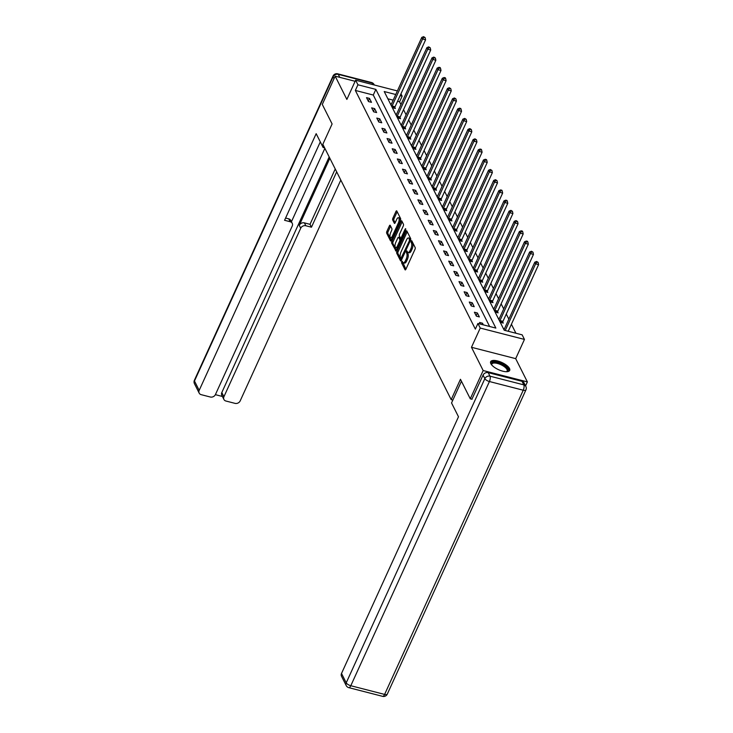 <?xml version="1.0" encoding="UTF-8"?>
<svg xmlns="http://www.w3.org/2000/svg" width="733" height="733" viewBox="0 0 733 733"><rect width="100%" height="100%" fill="white"/><g stroke="black" fill="none" stroke-linecap="round" stroke-linejoin="round"><path stroke-width="1.1" d="M401.748 261.681L401.62 262.909L405.047 269.744A1.319 0.522 -75.6 0 0 405.23 269.909A1.319 0.522 -75.6 0 0 405.88 269.277L414.988 249.293A1.319 0.522 -75.6 0 0 415.171 247.543L411.735 240.708L411.149 241.038L411.47 243.145A4.215 1.658 -75.6 0 1 410.883 248.762L410.123 250.42A4.215 1.658 -75.6 0 1 408.043 252.454A4.215 1.658 -75.6 0 1 407.475 251.914L406.907 250.915L406.449 251.364L406.769 253.471A4.215 1.658 -75.6 0 1 406.183 259.079L405.422 260.746A4.215 1.658 -75.6 0 1 403.342 262.771A4.215 1.658 -75.6 0 1 402.765 262.24L402.197 261.241L401.748 261.681M402.82 262.332L405.871 269.295M412.23 241.688L412.661 243.457L411.47 243.145M407.521 252.005L407.96 253.783L406.769 253.471M490.844 363.669A10.473 3.958 24.5 0 0 500.639 370.531A10.473 3.958 24.5 0 0 509.692 370.412A10.473 3.958 24.5 0 0 509.49 368.461A10.473 3.958 24.5 0 0 499.695 361.607A10.473 3.958 24.5 0 0 490.643 361.726A10.473 3.958 24.5 0 0 490.844 363.669M390.24 225.361A1.319 0.522 -75.6 0 0 390.066 225.196A1.319 0.522 -75.6 0 0 389.415 225.828L386.859 231.436A1.319 0.522 -75.6 0 0 386.676 233.186L390.487 240.781A1.319 0.522 -75.6 0 0 390.671 240.946A1.319 0.522 -75.6 0 0 391.321 240.314L400.42 220.331A1.319 0.522 -75.6 0 0 400.603 218.581L396.791 210.994A1.319 0.522 -75.6 0 0 396.617 210.82A1.319 0.522 -75.6 0 0 395.967 211.461L392.879 218.232A1.319 0.522 -75.6 0 0 392.696 219.982L394.327 223.226A1.319 0.522 -75.6 0 0 394.501 223.391A1.319 0.522 -75.6 0 0 395.16 222.759L396.69 219.405A3.528 1.393 -75.6 0 1 398.431 217.71A3.528 1.393 -75.6 0 1 398.413 222.841L392.421 235.999A3.528 1.393 -75.6 0 1 390.68 237.694A3.528 1.393 -75.6 0 1 390.689 232.553L391.688 230.364A1.319 0.522 -75.6 0 0 391.871 228.614L390.24 225.361M489.626 326.487L373.28 95.043L355.349 90.434L357.933 84.781L355.624 80.199L397.378 90.929M472.061 399.265L470.274 398.807L460.461 379.291L451.189 399.641L322.832 144.309L332.104 123.959L322.291 104.434L335.173 76.168L346.865 99.422L355.624 80.199M470.274 398.807L483.166 370.541L527.375 381.902L515.693 358.648L524.452 339.425L480.234 328.063L477.925 323.473L495.856 328.082L375.855 89.389L357.933 84.781M515.693 358.648L471.475 347.286L483.166 370.541M471.475 347.286L480.234 328.063M355.349 90.434L475.35 329.126L477.925 323.473M396.91 251.437A1.319 0.522 -75.6 0 0 396.727 253.187L400.539 260.774A1.319 0.522 -75.6 0 0 400.722 260.939A1.319 0.522 -75.6 0 0 401.372 260.307L410.48 240.323A1.319 0.522 -75.6 0 0 410.663 238.573L406.842 230.987A1.319 0.522 -75.6 0 0 406.668 230.822A1.319 0.522 -75.6 0 0 406.018 231.454L396.91 251.437L398.101 251.74A1.319 0.522 -75.6 0 0 397.918 253.49L401.363 260.334M395.93 250.878L391.706 243.191A1.319 0.522 -75.6 0 1 391.88 241.432L400.988 221.458A1.319 0.522 -75.6 0 1 401.638 220.825A1.319 0.522 -75.6 0 1 401.821 220.99L403.452 224.234A1.319 0.522 -75.6 0 1 403.269 225.984L399.577 234.093A1.319 0.522 -75.6 0 0 399.393 235.843L400.475 237.996A1.319 0.522 -75.6 0 0 400.658 238.161A1.319 0.522 -75.6 0 0 401.308 237.529L405.147 229.099L405.606 228.65L405.606 229.997L396.342 250.31L392.897 243.493L391.706 243.191M395.518 250.778A1.319 0.522 -75.6 0 0 395.692 250.943A1.319 0.522 -75.6 0 0 396.342 250.31M355.12 81.299L335.173 76.168M525.57 385.879L527.375 381.902M451.189 399.641L452.857 400.071M483.359 324.875L482.525 323.216L479.538 322.447L480.372 324.105M479.364 316.931L477.385 313L474.398 312.231L476.377 316.161L479.364 316.931M474.224 306.706L472.254 302.775L469.267 302.014L471.237 305.945L474.224 306.706M469.093 296.489L467.113 292.559L464.126 291.789L466.106 295.72L469.093 296.489M463.952 286.273L461.973 282.342L458.986 281.573L460.965 285.504L463.952 286.273M458.812 276.057L456.842 272.126L453.855 271.357L455.825 275.287L458.812 276.057M453.681 265.832L451.702 261.901L448.715 261.14L450.694 265.071L453.681 265.832M448.541 255.615L446.562 251.685L443.575 250.915L445.554 254.846L448.541 255.615M443.401 245.399L441.431 241.469L438.444 240.699L440.414 244.63L443.401 245.399M438.27 235.183L436.291 231.252L433.304 230.483L435.283 234.413L438.27 235.183M433.13 224.958L431.151 221.027L428.164 220.267L430.143 224.197L433.13 224.958M427.99 214.742L426.02 210.811L423.033 210.041L425.003 213.972L427.99 214.742M422.859 204.525L420.879 200.595L417.892 199.825L419.872 203.756L422.859 204.525M417.718 194.309L415.739 190.378L412.752 189.609L414.731 193.539L417.718 194.309M412.578 184.084L410.608 180.153L407.621 179.393L409.591 183.323L412.578 184.084M407.447 173.868L405.468 169.937L402.481 169.167L404.46 173.098L407.447 173.868M402.307 163.651L400.328 159.721L397.341 158.951L399.32 162.882L402.307 163.651M397.167 153.435L395.197 149.505L392.21 148.735L394.18 152.666L397.167 153.435M392.036 143.21L390.057 139.279L387.07 138.519L389.049 142.449L392.036 143.21M386.896 132.994L384.917 129.063L381.93 128.293L383.909 132.224L386.896 132.994M381.756 122.778L379.786 118.847L376.799 118.077L378.769 122.008L381.756 122.778M376.625 112.561L374.645 108.631L371.658 107.861L373.638 111.792L376.625 112.561M371.484 102.336L369.505 98.405L366.518 97.645L368.497 101.575L371.484 102.336M515.922 333.24L511.414 324.27M508.839 319.148L506.274 314.054M503.699 308.932L501.134 303.838M498.568 298.716L496.003 293.612M493.428 288.5L490.863 283.396M488.288 278.274L485.722 273.18M483.157 268.058L480.591 262.964M478.017 257.842L475.451 252.738M472.877 247.626L470.311 242.522M467.746 237.4L465.18 232.306M462.605 227.184L460.04 222.09M457.465 216.968L454.9 211.864M452.334 206.752L449.769 201.648M447.194 196.526L444.629 191.432M442.054 186.31L439.488 181.216M436.923 176.094L434.357 170.991M431.783 165.878L429.217 160.774M426.643 155.653L424.077 150.558M421.512 145.436L418.946 140.342M416.371 135.22L413.806 130.117M411.231 125.004L408.666 119.9M406.1 114.779L403.535 109.684M400.96 104.562L399.567 101.805L397.57 101.282M393.172 100.155L387.867 98.79M504.423 328.842L503.434 328.595L504.267 330.244M499.283 318.626L498.303 318.369L500.272 322.3L503.259 323.07L502.728 322.007M494.143 308.41L493.162 308.153L495.142 312.084L498.128 312.854L497.597 311.791M489.012 298.184L488.022 297.937L490.001 301.868L492.988 302.637L492.457 301.575M483.872 287.968L482.891 287.721L484.861 291.652L487.848 292.412L487.317 291.358M478.731 277.752L477.751 277.495L479.73 281.426L482.717 282.196L482.186 281.133M473.6 267.536L472.611 267.279L474.59 271.21L477.577 271.98L477.046 270.917M468.46 257.31L467.48 257.063L469.45 260.994L472.437 261.763L471.905 260.701M463.32 247.094L462.34 246.847L464.319 250.778L467.306 251.538L466.774 250.484M458.189 236.878L457.2 236.622L459.179 240.552L462.166 241.322L461.634 240.259M453.049 226.662L452.069 226.405L454.039 230.336L457.026 231.106L456.494 230.043M447.909 216.437L446.928 216.189L448.908 220.12L451.894 220.89L451.363 219.827M442.778 206.22L441.788 205.973L443.767 209.904L446.754 210.664L446.223 209.611M437.638 196.004L436.657 195.748L438.627 199.678L441.614 200.448L441.083 199.385M432.497 185.788L431.517 185.531L433.496 189.462L436.483 190.232L435.952 189.169M427.366 175.563L426.377 175.315L428.356 179.246L431.343 180.016L430.812 178.953M422.226 165.346L421.246 165.099L423.216 169.03L426.203 169.79L425.671 168.737M417.086 155.13L416.106 154.874L418.085 158.804L421.072 159.574L420.54 158.511M411.955 144.914L410.966 144.658L412.945 148.588L415.932 149.358L415.4 148.295M406.815 134.689L405.835 134.441L407.805 138.372L410.792 139.142L410.26 138.079M401.675 124.473L400.694 124.225L402.674 128.156L405.661 128.916L405.129 127.863M396.544 114.256L395.554 114L397.533 117.931L400.52 118.7L399.989 117.637M391.404 104.04L390.423 103.784L392.393 107.714L395.38 108.484L394.849 107.421M400.969 93.815L402.151 96.151L400.145 95.629M399.567 101.805L402.151 96.151M395.747 94.502L384.22 91.543L504.222 330.235L522.143 334.844L524.452 339.425M373.28 95.043L375.855 89.389M482.525 323.216L481.938 324.508M477.385 313L476.148 315.712M472.254 302.775L471.017 305.496M467.113 292.559L465.876 295.271M461.973 282.342L460.736 285.055M456.842 272.126L455.605 274.838M451.702 261.901L450.465 264.622M446.562 251.685L445.325 254.397M441.431 241.469L440.194 244.181M436.291 231.252L435.054 233.964M431.151 221.027L429.914 223.748M426.02 210.811L424.783 213.523M420.879 200.595L419.642 203.307M415.739 190.378L414.502 193.091M410.608 180.153L409.371 182.874M405.468 169.937L404.231 172.649M400.328 159.721L399.091 162.433M395.197 149.505L393.96 152.217M390.057 139.279L388.82 142M384.917 129.063L383.68 131.775M379.786 118.847L378.549 121.559M374.645 108.631L373.409 111.343M369.505 98.405L368.268 101.127M403.342 262.771L404.534 263.083A4.215 1.658 -75.6 0 0 406.613 261.058L405.422 260.746M407.96 253.783A4.215 1.658 -75.6 0 1 407.374 259.39L406.613 261.058M408.043 252.454L409.234 252.757A4.215 1.658 -75.6 0 0 411.323 250.732L410.123 250.42M412.661 243.457A4.215 1.658 -75.6 0 1 412.083 249.064L411.323 250.732M407.218 231.738A1.319 0.522 -75.6 0 0 407.209 231.756L398.101 251.74M400.896 258.511L409.463 240.644L409.124 238.491A4.215 1.658 -75.6 0 0 408.556 237.959A4.215 1.658 -75.6 0 0 406.476 239.984L401.006 251.969A4.215 1.658 -75.6 0 0 400.429 257.576L400.896 258.511M408.556 237.959L409.756 238.262A4.215 1.658 -75.6 0 1 410.324 238.793L410.709 239.563M402.197 221.742A1.319 0.522 -75.6 0 0 402.188 221.76L393.08 241.743A1.319 0.522 -75.6 0 0 392.897 243.493M395.747 242.495A3.528 1.393 -75.6 0 0 395.728 247.635A3.528 1.393 -75.6 0 0 397.469 245.94L399.586 241.304A1.319 0.522 -75.6 0 0 399.769 239.554L398.688 237.4A1.319 0.522 -75.6 0 0 398.505 237.235A1.319 0.522 -75.6 0 0 397.854 237.868L395.747 242.495M395.728 247.635L396.929 247.937A3.528 1.393 -75.6 0 0 397.469 247.836M401.024 240.039A1.319 0.522 -75.6 0 0 400.96 239.856L399.769 239.554M399.467 237.602A1.319 0.522 -75.6 0 1 399.705 237.538A1.319 0.522 -75.6 0 1 399.879 237.703L400.96 239.856M390.68 237.694L391.871 237.996A3.528 1.393 -75.6 0 0 392.421 237.895M400.31 220.578A3.528 1.393 -75.6 0 0 399.622 218.013L398.431 217.71M395.967 211.461L397.158 211.764A1.319 0.522 -75.6 0 0 397.158 211.764L394.07 218.535A1.319 0.522 -75.6 0 0 393.887 220.285L395.142 222.786M389.415 225.828L390.607 226.14A1.319 0.522 -75.6 0 0 390.607 226.14L388.05 231.747A1.319 0.522 -75.6 0 0 387.867 233.497L391.303 240.332M508.226 331.261L538.599 264.613L535.612 263.843L534.788 262.203L504.286 329.154A1.347 0.531 104.4 0 1 504.066 329.52L503.974 329.648M505.239 330.491L535.612 263.843L536.932 262.112L538.132 262.414L536.602 261.452L536.932 262.112M534.788 262.203L536.602 261.452M538.132 262.414L538.599 264.613M491.706 364.933A9.062 3.427 -155.5 0 1 491.651 364.814A9.062 3.427 -155.5 0 1 495.59 362.175A9.062 3.427 -155.5 0 1 505.633 366.555A9.062 3.427 -155.5 0 1 506.695 371.677A9.062 3.427 -155.5 0 1 506.567 371.713M506.411 371.713A8.393 3.17 24.5 0 0 507.135 371.017A8.393 3.17 24.5 0 0 504.936 367.151A8.393 3.17 24.5 0 0 497.13 363.366A8.393 3.17 24.5 0 0 491.861 364.054A8.393 3.17 24.5 0 0 491.816 365.061M509.334 370.907A10.399 3.931 24.5 0 0 506.503 366.491A10.399 3.931 24.5 0 0 490.496 362.322M461.442 381.233L451.546 402.948L458.491 416.775L341.514 673.471L346.223 682.835L484.852 378.64L483.074 375.104L471.896 399.219M522.024 381.325L488.205 372.639L489.983 376.176L523.802 384.862L522.024 381.325A4.032 3.372 -26.7 0 1 524.077 382.91L525.854 386.447A4.032 3.372 153.3 0 0 523.802 384.862A4.032 1.585 -75.6 0 1 523.243 390.222L489.424 381.526L350.795 685.721L384.614 694.417L523.243 390.222A4.032 1.521 24.5 0 0 525.918 389.929A4.032 4.032 0 0 0 525.854 386.447M382.626 696.35A4.032 4.032 0 0 0 387.29 694.124A4.032 1.521 24.5 0 1 384.614 694.417A4.032 1.585 104.4 0 1 382.626 696.35L348.807 687.655A4.032 1.585 -75.6 0 0 350.795 685.721A4.032 1.521 24.5 0 1 346.223 682.835A4.032 3.372 153.3 0 0 346.205 685.566L341.496 676.202A4.032 3.372 -26.7 0 1 341.514 673.471M483.074 375.104A4.032 3.372 -26.7 0 1 488.205 372.639M323.739 146.124L323.116 147.489L324.618 147.874M323.116 147.489L316.17 133.672L199.184 390.368A4.032 3.372 153.3 0 0 199.174 393.099A4.032 3.372 153.3 0 0 201.227 394.675L210.307 397.011A4.032 3.372 153.3 0 0 215.438 394.546L292.229 226.048A4.032 3.372 153.3 0 0 292.238 223.318A4.032 3.372 153.3 0 0 290.186 221.733L288.738 218.855A4.032 3.372 -26.7 0 1 290.79 220.441L292.238 223.318M320.303 141.89L284.569 220.294L290.186 221.733M223.913 399.458L221.806 395.261A4.032 3.372 -26.7 0 1 221.815 392.531L223.922 396.727A4.032 3.372 153.3 0 0 223.913 399.458A4.032 3.372 153.3 0 0 225.966 401.033L235.046 403.37A4.032 3.372 153.3 0 0 240.177 400.896L340.808 180.08M215.383 394.666L222.411 396.471M305.844 225.764A4.032 3.372 153.3 0 0 300.713 228.229L299.266 225.352A4.032 3.372 -26.7 0 1 304.397 222.878L305.844 225.764L311.461 227.203L336.676 171.861M223.922 396.727L300.713 228.229M324.866 148.368L291.441 221.723M299.266 225.352L329.841 158.255M221.815 392.531L329.181 156.944M304.397 222.878L310.013 224.325L335.228 168.984M310.013 224.325L311.461 227.203M285.595 218.049L288.738 218.855M502.49 322.868L502.783 321.805A1.347 0.531 104.4 0 1 502.957 321.338L533.468 254.388L530.472 253.627L529.657 251.987L499.146 318.928A1.347 0.531 104.4 0 1 498.926 319.304L498.834 319.432M499.741 321.246L499.796 321.036A1.347 0.531 104.4 0 1 499.97 320.568L530.472 253.627L531.791 251.895L532.992 252.198L531.471 251.236L531.791 251.895M529.657 251.987L531.471 251.236M532.992 252.198L533.468 254.388M497.359 312.652L497.652 311.589A1.347 0.531 104.4 0 1 497.817 311.122L528.328 244.171L525.341 243.402L524.516 241.771L494.005 308.712A1.347 0.531 104.4 0 1 493.795 309.088L493.694 309.216M494.61 311.021L494.665 310.819A1.347 0.531 104.4 0 1 494.83 310.352L525.341 243.402L526.66 241.67L527.852 241.982L527.522 241.322L526.331 241.02L526.66 241.67M524.516 241.771L526.331 241.02M527.852 241.982L528.328 244.171M492.219 302.436L492.512 301.373A1.347 0.531 104.4 0 1 492.686 300.897L523.188 233.955L520.201 233.186L519.376 231.546L488.874 298.496A1.347 0.531 104.4 0 1 488.654 298.872L488.563 299M489.47 300.805L489.525 300.603A1.347 0.531 104.4 0 1 489.69 300.127L520.201 233.186L521.52 231.454L522.721 231.765L522.391 231.106L521.19 230.803L521.52 231.454M519.376 231.546L521.19 230.803M522.721 231.765L523.188 233.955M487.079 292.22L487.372 291.148A1.347 0.531 104.4 0 1 487.546 290.68L518.057 223.739L515.061 222.969L514.245 221.329L483.734 288.28A1.347 0.531 104.4 0 1 483.514 288.646L483.423 288.775M484.33 290.589L484.385 290.378A1.347 0.531 104.4 0 1 484.559 289.911L515.061 222.969L516.38 221.238L517.58 221.54L516.059 220.578L516.38 221.238M514.245 221.329L516.059 220.578M517.58 221.54L518.057 223.739M481.947 281.994L482.241 280.931A1.347 0.531 104.4 0 1 482.406 280.464L512.917 213.514L509.93 212.753L509.105 211.113L478.594 278.054A1.347 0.531 104.4 0 1 478.383 278.43L478.283 278.558M479.199 280.373L479.254 280.162A1.347 0.531 104.4 0 1 479.419 279.694L509.93 212.753L511.249 211.022L512.44 211.324L510.919 210.362L511.249 211.022M509.105 211.113L510.919 210.362M512.44 211.324L512.917 213.514M476.807 271.778L477.101 270.715A1.347 0.531 104.4 0 1 477.275 270.248L507.777 203.298L504.79 202.528L503.965 200.897L473.463 267.838A1.347 0.531 104.4 0 1 473.243 268.214L473.151 268.342M474.059 270.147L474.114 269.946A1.347 0.531 104.4 0 1 474.278 269.478L504.79 202.528L506.109 200.796L507.309 201.108L506.979 200.448L505.779 200.146L506.109 200.796M503.965 200.897L505.779 200.146M507.309 201.108L507.777 203.298M471.667 261.562L471.96 260.499A1.347 0.531 104.4 0 1 472.134 260.023L502.646 193.081L499.649 192.312L498.834 190.672L468.323 257.622A1.347 0.531 104.4 0 1 468.103 257.998L468.011 258.126M468.918 259.931L468.973 259.729A1.347 0.531 104.4 0 1 469.147 259.262L499.649 192.312L500.969 190.58L502.169 190.892L501.839 190.232L500.648 189.929L500.969 190.58M498.834 190.672L500.648 189.929M502.169 190.892L502.646 193.081M466.536 251.346L466.829 250.274A1.347 0.531 104.4 0 1 466.994 249.806L497.505 182.865L494.518 182.096L493.694 180.455L463.183 247.406A1.347 0.531 104.4 0 1 462.972 247.772L462.871 247.901M463.787 249.715L463.842 249.504A1.347 0.531 104.4 0 1 464.007 249.037L494.518 182.096L495.838 180.364L497.029 180.666L495.508 179.704L495.838 180.364M493.694 180.455L495.508 179.704M497.029 180.666L497.505 182.865M461.396 241.13L461.689 240.058A1.347 0.531 104.4 0 1 461.854 239.59L492.365 172.64L489.378 171.879L488.554 170.239L458.052 237.18A1.347 0.531 104.4 0 1 457.832 237.556L457.74 237.684M458.647 239.499L458.702 239.288A1.347 0.531 104.4 0 1 458.867 238.821L489.378 171.879L490.698 170.148L491.898 170.45L490.368 169.488L490.698 170.148M488.554 170.239L490.368 169.488M491.898 170.45L492.365 172.64M456.256 230.904L456.549 229.841A1.347 0.531 104.4 0 1 456.723 229.374L487.234 162.424L484.238 161.654L483.423 160.023L452.912 226.964A1.347 0.531 104.4 0 1 452.692 227.34L452.6 227.468M453.507 229.273L453.562 229.072A1.347 0.531 104.4 0 1 453.736 228.604L484.238 161.654L485.558 159.922L486.758 160.234L486.428 159.574L485.237 159.272L485.558 159.922M483.423 160.023L485.237 159.272M486.758 160.234L487.234 162.424M451.125 220.688L451.418 219.625A1.347 0.531 104.4 0 1 451.583 219.149L482.094 152.207L479.107 151.438L478.283 149.798L447.771 216.748A1.347 0.531 104.4 0 1 447.561 217.124L447.46 217.252M448.376 219.057L448.431 218.855A1.347 0.531 104.4 0 1 448.596 218.388L479.107 151.438L480.427 149.706L481.618 150.018L481.288 149.358L480.097 149.056L480.427 149.706M478.283 149.798L480.097 149.056M481.618 150.018L482.094 152.207M445.985 210.472L446.278 209.4A1.347 0.531 104.4 0 1 446.443 208.932L476.954 141.991L473.967 141.222L473.142 139.582L442.64 206.532A1.347 0.531 104.4 0 1 442.42 206.898L442.329 207.027M443.236 208.841L443.291 208.639A1.347 0.531 104.4 0 1 443.456 208.163L473.967 141.222L475.286 139.49L476.487 139.792L474.957 138.83L475.286 139.49M473.142 139.582L474.957 138.83M476.487 139.792L476.954 141.991M440.845 200.256L441.138 199.184A1.347 0.531 104.4 0 1 441.312 198.716L471.823 131.766L468.827 131.005L468.011 129.365L437.5 196.307A1.347 0.531 104.4 0 1 437.28 196.682L437.189 196.811M438.096 198.625L438.151 198.414A1.347 0.531 104.4 0 1 438.325 197.947L468.827 131.005L470.146 129.274L471.346 129.576L469.826 128.614L470.146 129.274M468.011 129.365L469.826 128.614M471.346 129.576L471.823 131.766M435.714 190.03L436.007 188.967A1.347 0.531 104.4 0 1 436.172 188.5L466.683 121.55L463.696 120.78L462.871 119.149L432.36 186.09A1.347 0.531 104.4 0 1 432.149 186.466L432.049 186.594M432.965 188.399L433.02 188.198A1.347 0.531 104.4 0 1 433.185 187.73L463.696 120.78L465.015 119.048L466.206 119.36L464.685 118.398L465.015 119.048M462.871 119.149L464.685 118.398M466.206 119.36L466.683 121.55M430.573 179.814L430.867 178.751A1.347 0.531 104.4 0 1 431.031 178.275L461.543 111.334L458.556 110.564L457.731 108.924L427.229 175.874A1.347 0.531 104.4 0 1 427.009 176.25L426.918 176.378M427.825 178.183L427.88 177.982A1.347 0.531 104.4 0 1 428.045 177.514L458.556 110.564L459.875 108.832L461.075 109.144L460.745 108.484L459.545 108.182L459.875 108.832M457.731 108.924L459.545 108.182M461.075 109.144L461.543 111.334M425.433 169.598L425.726 168.526A1.347 0.531 104.4 0 1 425.9 168.059L456.412 101.117L453.415 100.348L452.6 98.708L422.089 165.658A1.347 0.531 104.4 0 1 421.869 166.024L421.777 166.153M422.684 167.967L422.739 167.765A1.347 0.531 104.4 0 1 422.914 167.289L453.415 100.348L454.735 98.616L455.935 98.918L454.414 97.956L454.735 98.616M452.6 98.708L454.414 97.956M455.935 98.918L456.412 101.117M420.302 159.382L420.595 158.31A1.347 0.531 104.4 0 1 420.76 157.842L451.271 90.892L448.284 90.132L447.46 88.491L416.949 155.433A1.347 0.531 104.4 0 1 416.738 155.808L416.637 155.937M417.553 157.751L417.608 157.54A1.347 0.531 104.4 0 1 417.773 157.073L448.284 90.132L449.604 88.4L450.795 88.702L449.274 87.74L449.604 88.4M447.46 88.491L449.274 87.74M450.795 88.702L451.271 90.892M415.162 149.156L415.455 148.093A1.347 0.531 104.4 0 1 415.62 147.626L446.131 80.676L443.144 79.906L442.32 78.275L411.818 145.216A1.347 0.531 104.4 0 1 411.598 145.592L411.506 145.72M412.413 147.525L412.468 147.324A1.347 0.531 104.4 0 1 412.633 146.857L443.144 79.906L444.464 78.174L445.664 78.486L445.334 77.835L444.134 77.524L444.464 78.174M442.32 78.275L444.134 77.524M445.664 78.486L446.131 80.676M410.022 138.94L410.315 137.877A1.347 0.531 104.4 0 1 410.489 137.401L441 70.46L438.004 69.69L437.189 68.05L406.678 135A1.347 0.531 104.4 0 1 406.458 135.376L406.366 135.504M407.273 137.309L407.328 137.108A1.347 0.531 104.4 0 1 407.502 136.64L438.004 69.69L439.324 67.958L440.524 68.27L440.194 67.61L439.003 67.308L439.324 67.958M437.189 68.05L439.003 67.308M440.524 68.27L441 70.46M404.891 128.724L405.184 127.652A1.347 0.531 104.4 0 1 405.349 127.185L435.86 60.243L432.873 59.474L432.049 57.834L401.537 124.784A1.347 0.531 104.4 0 1 401.327 125.151L401.226 125.279M402.142 127.093L402.197 126.891A1.347 0.531 104.4 0 1 402.362 126.415L432.873 59.474L434.193 57.742L435.384 58.054L433.863 57.082L434.193 57.742M432.049 57.834L433.863 57.082M435.384 58.054L435.86 60.243M399.751 118.508L400.044 117.436A1.347 0.531 104.4 0 1 400.209 116.968L430.72 50.018L427.733 49.258L426.908 47.618L396.406 114.559A1.347 0.531 104.4 0 1 396.186 114.934L396.095 115.063M397.002 116.877L397.057 116.666A1.347 0.531 104.4 0 1 397.222 116.199L427.733 49.258L429.052 47.526L430.253 47.828L428.723 46.866L429.052 47.526M426.908 47.618L428.723 46.866M430.253 47.828L430.72 50.018M394.611 108.282L394.904 107.22A1.347 0.531 104.4 0 1 395.078 106.752L425.589 39.802L422.593 39.032L421.777 37.401L391.266 104.343A1.347 0.531 104.4 0 1 391.046 104.718L390.955 104.846M391.862 106.652L391.917 106.45A1.347 0.531 104.4 0 1 392.091 105.983L422.593 39.032L423.912 37.301L425.113 37.612L423.592 36.65L423.912 37.301M421.777 37.401L423.592 36.65M425.113 37.612L425.589 39.802M402.811 263.22L401.62 262.909M412.221 242.568L411.03 242.266M407.521 252.894L406.32 252.592M407.374 259.39L406.183 259.079M412.083 249.064L410.883 248.762M407.209 231.756L406.018 231.454M397.918 253.49L396.727 253.187M402.243 258.382L401.473 258.181M410.242 240.845L409.463 240.644M410.682 239.7L409.591 239.416M410.324 238.793L409.124 238.491M393.08 241.743L391.88 241.432M402.188 221.76L400.988 221.458M402.078 237.73L401.308 237.529M405.789 229.264L405.147 229.099M398.248 246.141L397.469 245.94M400.355 241.505L399.586 241.304M399.879 237.703L398.688 237.4M393.19 236.191L392.421 235.999M399.192 223.043L398.413 222.841M393.887 220.285L392.696 219.982M394.07 218.535L392.879 218.232M387.867 233.497L386.676 233.186M388.05 231.747L386.859 231.436M484.852 378.64A4.032 1.521 24.5 0 0 489.424 381.526A4.032 1.585 104.4 0 0 489.983 376.176A4.032 3.372 153.3 0 0 484.852 378.64M372.859 84.625L372.062 83.031L338.234 74.335L339.745 77.341M334.037 78.66L333.103 76.809L194.474 380.995L199.184 390.368M194.465 383.726A4.032 3.372 -26.7 0 1 194.474 380.995A4.032 1.521 24.5 0 1 194.401 380.253A4.032 4.032 0 0 0 194.465 383.726L199.174 393.099M333.103 76.809A4.032 3.372 -26.7 0 1 338.234 74.335A4.032 1.585 104.4 0 0 337.693 73.831A4.032 4.032 0 0 0 333.029 76.058A4.032 1.521 24.5 0 0 333.103 76.809M372.062 83.031A4.032 3.372 -26.7 0 1 374.114 84.616A4.032 4.032 0 0 0 371.512 82.517A4.032 1.585 -75.6 0 1 372.062 83.031M502.783 321.805L499.796 321.036M502.957 321.338L499.97 320.568M497.652 311.589L494.665 310.819M497.817 311.122L494.83 310.352M492.512 301.373L489.525 300.603M492.686 300.897L489.69 300.127M487.372 291.148L484.385 290.378M487.546 290.68L484.559 289.911M482.241 280.931L479.254 280.162M482.406 280.464L479.419 279.694M477.101 270.715L474.114 269.946M477.275 270.248L474.278 269.478M471.96 260.499L468.973 259.729M472.134 260.023L469.147 259.262M466.829 250.274L463.842 249.504M466.994 249.806L464.007 249.037M461.689 240.058L458.702 239.288M461.854 239.59L458.867 238.821M456.549 229.841L453.562 229.072M456.723 229.374L453.736 228.604M451.418 219.625L448.431 218.855M451.583 219.149L448.596 218.388M446.278 209.4L443.291 208.639M446.443 208.932L443.456 208.163M441.138 199.184L438.151 198.414M441.312 198.716L438.325 197.947M436.007 188.967L433.02 188.198M436.172 188.5L433.185 187.73M430.867 178.751L427.88 177.982M431.031 178.275L428.045 177.514M425.726 168.526L422.739 167.765M425.9 168.059L422.914 167.289M420.595 158.31L417.608 157.54M420.76 157.842L417.773 157.073M415.455 148.093L412.468 147.324M415.62 147.626L412.633 146.857M410.315 137.877L407.328 137.108M410.489 137.401L407.502 136.64M405.184 127.652L402.197 126.891M405.349 127.185L402.362 126.415M400.044 117.436L397.057 116.666M400.209 116.968L397.222 116.199M394.904 107.22L391.917 106.45M395.078 106.752L392.091 105.983M402.023 258.886L401.015 258.63M401.748 238.445L400.658 238.161M399.705 237.538L398.505 237.235M346.205 685.566A4.032 4.032 0 0 0 348.807 687.655M387.29 694.124L525.918 389.929M194.401 380.253L333.029 76.058M337.693 73.831L371.512 82.517"/></g></svg>

